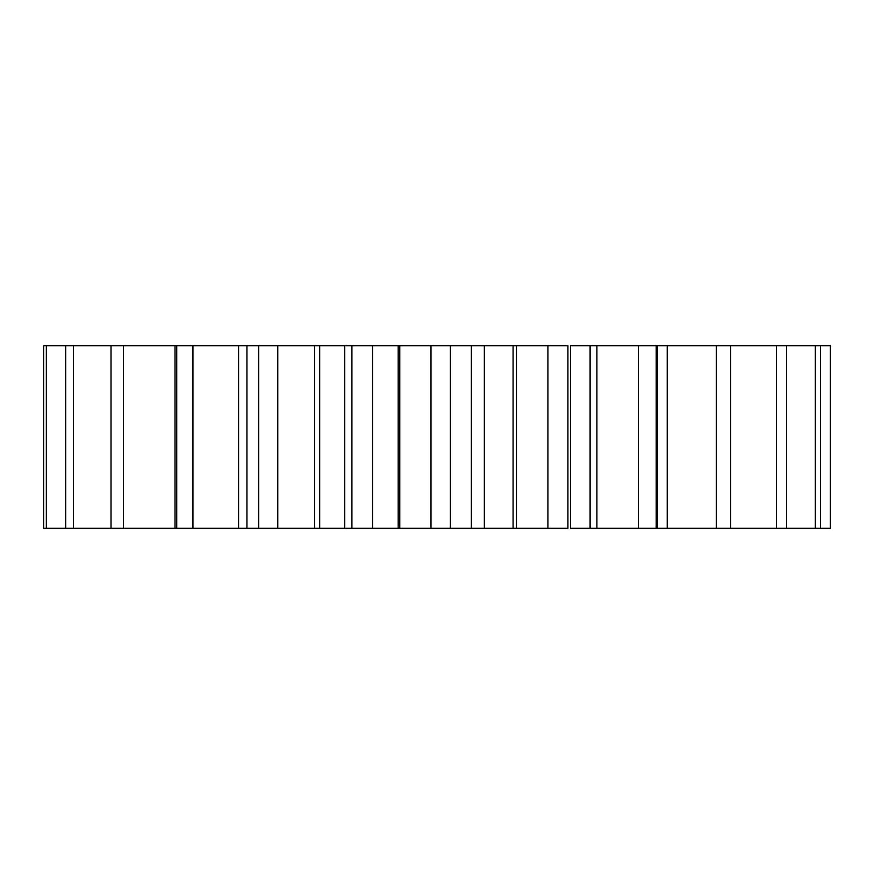 <?xml version="1.0" encoding="UTF-8"?>
<svg xmlns="http://www.w3.org/2000/svg" width="874" height="874" viewBox="0 0 874 874"><rect width="100%" height="100%" fill="white"/><g stroke="black" fill="none" stroke-linecap="round" stroke-linejoin="round"><path stroke-width="1.31" d="M590.103 345.722L830.3 345.722L830.3 528.278L570.569 528.278L570.569 345.722L590.103 345.722L590.103 528.278M567.15 345.722L484.338 345.722L484.338 528.278L567.15 528.278M484.174 345.722L430.991 345.722L430.991 528.278L430.991 345.722M431.21 345.722L345.831 345.722M319.698 345.722L319.698 528.278L344.76 528.278L344.76 345.722L43.7 345.722L43.7 528.278L258.529 528.278L258.529 345.722M484.174 528.278L430.991 528.278M431.21 528.278L345.831 528.278M319.698 528.278L258.529 528.278M820.533 345.722L820.533 528.278M815.3 345.722L815.3 528.278M786.6 345.722L786.6 528.278M776.473 345.722L776.473 528.278M730.653 345.722L730.653 528.278M716.265 345.722L716.265 528.278M667.223 345.722L667.223 528.278M657.456 345.722L657.456 528.278M656.199 345.722L656.199 528.278M638.446 345.722L638.446 528.278M596.898 345.722L596.898 528.278M567.914 345.722L567.914 528.278M547.922 345.722L547.922 528.278M516.468 345.722L516.468 528.278M513.071 345.722L513.071 528.278M471.348 345.722L471.348 528.278M450.361 345.722L450.361 528.278M399.779 345.722L399.779 528.278M398.183 345.722L398.183 528.278M372.564 345.722L372.564 528.278M351.916 345.722L351.916 528.278M314.564 345.722L314.564 528.278M277.779 345.722L277.779 528.278M258.748 345.722L258.748 528.278M246.938 345.722L246.938 528.278M238.591 345.722L238.591 528.278M192.935 345.722L192.935 528.278M176.734 345.722L176.734 528.278M175.029 345.722L175.029 528.278M123.376 345.722L123.376 528.278M111.02 345.722L111.02 528.278M73.46 345.722L73.46 528.278M65.725 345.722L65.725 528.278M46.333 345.722L46.333 528.278"/></g></svg>
